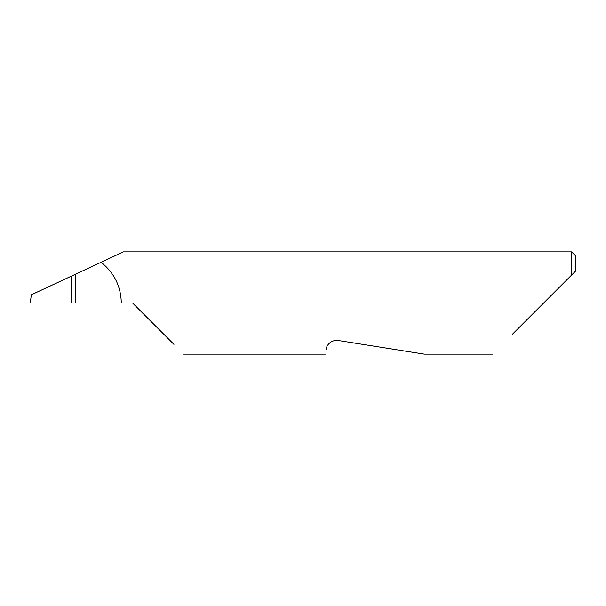 <?xml version="1.0" encoding="UTF-8"?>
<svg xmlns="http://www.w3.org/2000/svg" width="606" height="606" viewBox="0 0 606 606"><rect width="100%" height="100%" fill="white"/><g stroke="black" fill="none" stroke-linecap="round" stroke-linejoin="round"><path stroke-width="0.91" d="M71.137 276.245L75.296 274.306L75.296 303L71.137 303L71.137 276.245L31.307 294.819L30.3 303L71.137 303M326.096 349.336C325.089 355.684 325.089 355.684 326.096 349.336C326.18 346.723 329.603 339.625 338.262 340.496L424.351 354.131L338.262 340.496M512.252 334.406L571.61 275.048L571.61 251.869L123.412 251.869L75.296 274.306M75.296 303L132.562 303L173.967 344.405M121.314 303C120.897 286.29 114.155 272.715 101.096 262.277M575.7 270.958L571.61 275.048L575.7 270.958L575.7 255.959L571.61 251.869M492.526 354.131L424.351 354.131M325.339 354.131L183.694 354.131"/></g></svg>
